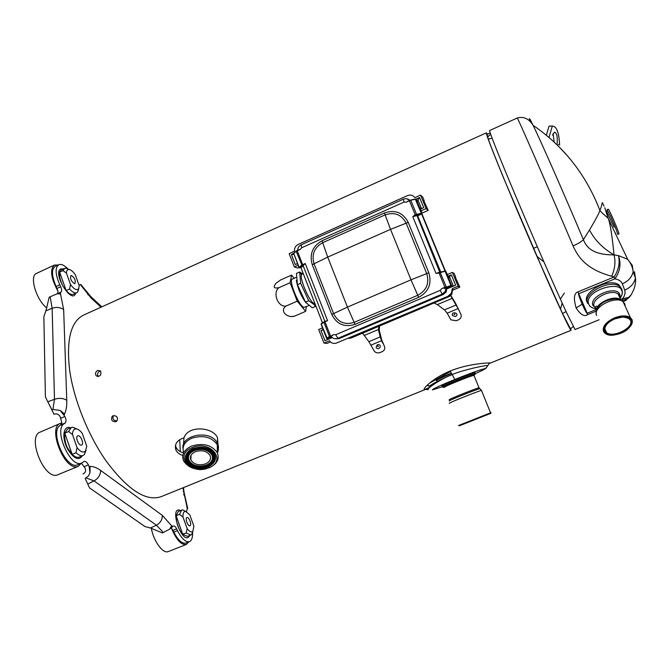 <?xml version="1.0" encoding="UTF-8"?>
<svg xmlns="http://www.w3.org/2000/svg" width="669" height="669" viewBox="0 0 669 669"><rect width="100%" height="100%" fill="white"/><g stroke="black" fill="none" stroke-linecap="round" stroke-linejoin="round"><path stroke-width="1" d="M451.491 373.319C441.022 377.684 436.029 380.109 436.514 380.577M442.727 386.983C441.114 387.05 445.671 384.876 456.409 380.452L475.233 373.628L475.207 374.105M443.622 387.242L443.095 387.334C442.401 387.092 446.934 384.959 456.693 380.954L475.124 374.297L473.945 375.317M487.4 134.185L486.371 132.838L83.349 315.199C70.713 321.722 66.156 340.153 69.676 370.517C73.874 399.761 88.191 435.394 106.062 460.882C127.687 489.942 146.068 501.859 161.204 496.641L425.852 389.249M486.371 132.838C485.92 133.867 491.765 149.162 503.899 178.723L545.862 276.832C560.706 310.257 569.06 328.053 570.941 330.218L570.799 328.521M490.277 362.958L489.022 363.735L490.277 362.958C489.231 362.765 468.158 363.551 450.178 371.027C431.597 378.554 421.253 390.412 424.84 389.517L429.824 387.217M182.804 455.422C179.317 454.335 177.001 452.478 175.855 449.861C174.291 444.166 177.009 440.143 184 437.81C188.081 425.091 212.909 426.839 217.5 437.71L217.994 444.475M192.931 531.245L191.752 534.372L190.857 535.008L186.241 533.009L182.679 534.113L176.139 515.749L178.288 511.417L182.737 509.912L185.614 511.409M186.241 533.009L187.119 528.552L182.997 517.104L179.543 514.386L176.139 515.749M179.543 514.386L181.667 510.062M188.742 541.915L186.342 544.466L168.337 551.549C163.102 554.191 153.444 541.087 151.336 528.234M186.342 544.466C181.199 545.185 176.248 539.724 171.481 528.1L173.84 532.106L177.494 530.651C181.709 538.813 185.698 542.467 189.461 541.631L185.848 543.052C182.06 543.905 178.054 540.259 173.84 532.106M179.986 526.62L178.866 523.501M187.119 528.552C189.478 531.73 191.401 532.649 192.881 531.295L193.859 526.102L189.787 514.837L185.547 511.4C183.649 511.409 182.796 513.307 182.997 517.104M190.857 535.008L187.462 536.354L182.829 534.364M189.954 525.75L189.971 525.742C192.112 525.115 189.018 516.619 186.986 517.522L186.944 517.538C184.803 518.149 187.93 526.712 189.954 525.75M86.042 450.178L84.428 454.452L83.056 455.489C81.041 456.25 78.699 455.321 76.023 452.712L72.16 454.351L64.784 433.152L67.469 429.164L71.29 427.524L72.98 427.257L76.876 428.988M76.023 452.712L77.035 447.578L72.486 434.541L68.639 431.505L64.784 433.152M68.639 431.505L71.29 427.533M81.342 463.174L78.34 466.285L56.957 475.115C43.443 478.945 26.911 436.288 40.224 432.074L60.302 423.418L61.941 422.992L60.177 425.417L64.224 423.678C53.194 429.674 70.78 469.028 81.769 462.998L77.713 464.704C66.632 470.767 49.063 431.446 60.177 425.417M78.34 466.285L77.169 466.628C64.107 470.257 47.44 427.432 60.302 423.418M69.049 445.521L67.82 441.975M77.035 447.578C80.472 451.935 83.299 453.072 85.507 451.006L86.769 446.231L82.287 433.428C80.205 430.61 78.173 429.088 76.191 428.879C73.824 428.871 72.595 430.761 72.486 434.541M83.056 455.489L79.226 457.103C77.194 457.872 74.836 456.952 72.16 454.351M81.325 445.119L81.61 445.036C84.286 444.166 80.84 435.185 78.056 435.753L77.738 435.837C75.053 436.698 78.549 445.755 81.325 445.119M78.858 288.306L77.646 292.027L76.734 292.754C74.836 293.474 72.461 292.228 69.593 289.016L66.181 290.589L59.641 272.174L60.946 270.109L64.642 268.361L65.805 268.135L69.024 269.473M69.593 289.016L70.496 284.467L66.465 273.136L63.045 270.594L59.641 272.174M63.045 270.594L64.642 268.361M46.813 308.008C36.168 299.863 29.11 275.845 36.527 273.395L54.432 265.041L58.103 265.024M56.146 286.541L59.8 284.852C55.293 274.357 54.933 267.65 58.738 264.732L55.142 266.404C51.304 269.339 51.638 276.054 56.146 286.541L57.952 291.232C50.936 278.103 49.757 269.373 54.432 265.041M63.404 282.928L62.309 279.851M70.496 284.467C73.916 289.142 76.584 290.614 78.507 288.899L79.268 285.88L75.288 274.733C72.996 271.413 70.855 269.657 68.874 269.465C67.326 269.49 66.524 270.719 66.465 273.136M76.734 292.754L73.356 294.301C71.441 295.029 69.049 293.791 66.181 290.589C59.508 283.23 58.747 272.166 59.892 273.044M74.368 283.631L74.895 283.572C75.89 280.662 74.744 277.969 71.458 275.486L70.914 275.544C69.927 278.48 71.081 281.172 74.368 283.631M186.534 511.693L187.496 507.779M192.58 532.842C192.714 537.667 191.668 540.594 189.461 541.631M81.769 462.998L84.118 461.418C85.54 461.083 86.97 462.254 88.383 464.913L89.144 466.485L89.981 472.682L88.467 475.952L85.139 478.394L89.554 487.893L144.972 526.562L150.425 527.992L162.433 532.925L169.6 529.204L173.396 525.934C174.433 525.709 175.521 526.687 176.641 528.87L177.494 530.651M61.941 422.992L60.126 416.62C58.813 414.379 57.032 413.517 54.791 414.044L54.03 414.303L51.839 409.796L52.893 409.436L60.16 410.448L64.91 416.469C66.264 419.63 66.34 421.83 65.127 423.059L64.224 423.678M59.8 284.852L60.695 286.725C61.899 289.526 61.983 291.341 60.929 292.152L49.188 297.212L45.902 310.842L43.853 316.705L45.4 396.934L51.839 409.796M58.738 264.732C61.155 263.778 64.165 265.1 67.761 268.695M80.982 284.526L81.509 285.345L80.982 284.526L78.892 284.827M54.03 414.303L45.4 396.934M89.554 487.893L85.139 478.394M81.459 463.224L85.122 468.175C86.05 470.55 85.573 472.356 83.684 473.585L82.981 473.945M57.952 291.232L57.693 293.448M52.893 409.436L54.482 399.309L52.149 308.284L50.158 296.768M163.395 532.524L156.421 525.215L94.036 480.919L86.117 477.892M610.379 215.953L607.051 209.723L608.246 209.213C608.782 208.201 619.996 234.267 618.892 233.941L617.696 234.443C617.362 232.227 614.92 226.055 610.379 215.953M614.058 227.176L606.499 211.329M614.828 232.31L615.622 233.372M548.973 137.429L552.335 126.04C556.608 126.157 559.041 132.504 559.627 145.081M550.361 126.09L552.201 126.081M548.99 126.157L546.381 135.255M554.141 141.853L553.104 133.7M557.143 143.576C557.67 136.627 556.784 132.822 554.476 132.153L552.561 135.188M606.181 325.176L604.876 327.969L605.052 330.754L606.499 332.56C613.03 338.271 633.995 327.818 630.533 320.484L628.96 318.494L625.415 317.156M604.835 331.163C606.816 336.298 619.36 335.311 626.594 329.491C633.66 322.182 632.305 318.034 622.53 317.064L615.045 318.804C609.267 321.337 605.805 324.507 604.651 328.303L604.835 331.163M587.031 301.97C581.578 292.044 609.752 277.025 619.084 285.061L621.568 288.899M620.021 295.146L619.193 296.35M630.758 326.029L632.322 322.659L632.146 319.832L630.365 317.583C626.585 315.275 621.35 315.358 614.644 317.834C606.072 321.881 602.343 326.405 603.455 331.398L605.077 333.413L609.166 334.993M631.929 320.242C629.328 315.952 623.633 315.3 614.844 318.302C601.306 323.42 599.859 336.106 612.511 335.211C622.697 333.923 629.228 329.85 632.096 323.01L631.929 320.242M599.156 319.749L575.022 329.541L566.258 312.03C555.437 288.598 534.389 240.405 516.97 199.078C499.5 157.667 488.763 130.555 489.616 130.522L517.221 118.028C516.317 114.499 545.82 181.909 573.074 245.908C578.008 257.08 586.562 269.515 611.675 276.238L614.159 276.949C618.691 269.666 620.113 262.557 618.432 255.625L614.058 254.897C615.756 261.755 614.962 268.871 611.675 276.238M596.313 311.068L587.75 314.564C584.472 317.006 580.608 314.815 576.151 307.974C573.392 298.491 573.985 293.139 577.924 291.901L614.159 276.949L614.895 278.848C618.808 279.542 621.292 281.206 622.346 283.84L624.687 290.137C625.582 292.771 624.846 295.673 622.471 298.826L620.656 299.561M622.262 300.95L622.973 300.205L622.471 298.826L629.286 297.228C630.541 296.15 632.172 293.265 634.195 288.582C635.558 283.656 635.951 280.119 635.391 277.969C634.304 283.38 630.733 287.427 624.687 290.137M604.776 207.725L608.113 218.194C610.011 222.376 611.993 234.61 614.058 254.897C593.863 254.939 586.504 248.09 583.41 239.694C581.127 241.852 577.682 243.926 573.074 245.908M568.198 156.68L558.54 146.268M596.163 309.555L587.165 313.226C586.964 314.004 585.283 310.985 582.147 304.161C579.17 296.919 578.033 293.448 578.727 293.766L614.895 278.848C620.146 271.438 621.325 263.695 618.432 255.625L627.673 259.271L608.113 218.194C601.214 212.374 601.674 212.24 599.901 210.484C586.253 174.985 563.992 146.595 533.118 125.329C540.736 140.9 563.892 193.458 583.41 239.694L589.481 229.977C595.627 219.658 599.106 213.168 599.901 210.484L599.901 210.484C603.455 202.247 600.938 200.039 604.057 206.102M605.905 211.245L606.741 214.122M619.737 294.352L618.766 295.405M629.838 296.534L627.882 298.658L622.973 300.205M626.477 299.929L623.056 301.66M543.897 261.855L536.914 256.344L533.477 248.433C512.889 200.984 492.66 151.88 488.328 139.152L492.091 138.199M533.477 248.433L537.299 246.669M488.328 139.152L487.024 134.352L490.193 132.922M487.617 137.053L490.611 134.16M573.249 326.673L570.398 328.747L562.562 313.594L536.914 256.344M560.505 309.187L562.161 303.065M560.396 298.984L564.352 293.089M562.562 313.594L566.016 311.503M175.479 445.278L175.989 447.151C177.252 449.978 179.794 451.893 183.632 452.896M99.689 371.22C97.473 372.683 96.98 374.473 98.209 376.588L96.202 375.802C94.973 373.678 95.475 371.88 97.691 370.409L100.601 370.977L99.689 371.22M113.395 415.616C112.208 419.003 113.429 420.726 117.058 420.793M429.364 383.253L450.496 371.471M193.132 449.075C186.969 452.052 184.786 456.057 186.584 461.1C191.091 467.656 198.141 469.538 207.716 466.745C214.038 463.734 216.204 459.636 214.214 454.443C209.623 448.063 202.59 446.273 193.132 449.075M214.214 454.443L215.017 457.312M207.741 465.549L207.122 465.783M185.94 457.078L186.944 453.013M193.642 449.693C187.905 452.47 185.873 456.199 187.554 460.899C191.752 466.995 198.308 468.743 207.223 466.142C213.093 463.341 215.109 459.528 213.269 454.703C208.996 448.757 202.456 447.093 193.642 449.693M193.985 450.112C188.524 452.746 186.592 456.291 188.198 460.757C192.187 466.552 198.417 468.216 206.888 465.741C212.474 463.082 214.389 459.461 212.642 454.878C208.577 449.225 202.364 447.636 193.985 450.112M194.269 450.454C202.281 448.088 208.226 449.61 212.115 455.012C213.779 459.394 211.948 462.864 206.612 465.407C198.509 467.773 192.555 466.184 188.733 460.648C187.203 456.375 189.043 452.972 194.269 450.454M212.407 458.892L212.775 457.345M188.19 457.144L188.482 458.7M187.588 457.529C187.772 454.142 189.904 451.542 194.002 449.71C202.373 447.235 208.586 448.824 212.642 454.477L213.361 457.738M186.91 457.504L187.571 460.498C191.76 466.594 198.317 468.342 207.231 465.741C211.446 463.893 213.712 461.225 214.03 457.73M188.466 457.078L188.549 455.74M212.491 455.94L212.508 457.27M183.532 444.325L184 437.81M183.022 448.514C180.58 435.686 207.975 429.59 216.171 441.18L217.45 443.162C218.855 446.098 218.796 449.016 217.266 451.909M190.958 457.964L190.389 457.688M190.983 457.161L190.481 456.843M183.758 452.654C181.759 446.583 184.435 441.774 191.786 438.22C203.234 434.808 211.755 436.991 217.333 444.76C218.646 447.486 218.671 450.212 217.408 452.946M191.51 446.114C203.05 442.694 211.638 444.868 217.266 452.645C219.716 459.009 217.074 464.035 209.33 467.723C197.606 471.143 189.001 468.827 183.507 460.774C181.332 454.636 184 449.744 191.51 446.114M192.112 447.67C210.459 439.55 227.527 460.908 208.711 467.79C190.958 475.793 173.221 454.979 192.112 447.67M206.478 465.08C211.688 462.588 213.478 459.21 211.847 454.928C208.059 449.643 202.247 448.155 194.42 450.471C189.31 452.93 187.504 456.25 189.009 460.431C192.739 465.841 198.568 467.388 206.478 465.08M205.508 463.901C209.865 461.819 211.362 458.993 210.007 455.413C206.838 450.981 201.971 449.735 195.407 451.667C191.125 453.733 189.62 456.517 190.882 460.021C194.01 464.545 198.885 465.841 205.508 463.901M208 466.92C214.557 463.793 216.806 459.536 214.741 454.142C209.966 447.519 202.674 445.663 192.848 448.573C186.459 451.659 184.192 455.815 186.049 461.05C190.732 467.865 198.049 469.822 208 466.92M214.44 460.724L215.585 457.22M185.372 456.977L186.342 460.506M100.601 370.977C101.546 375.309 100.082 376.915 96.202 375.802M113.12 415.717C116.899 415.608 118.187 417.339 116.975 420.901L115.921 421.679C112.049 421.788 110.778 420.04 112.116 416.427L113.12 415.717M430.945 386.322L432.45 385.21M426.931 385.478L429.916 386.297C428.235 385.57 445.495 377.115 452.085 374.648M474.982 373.026L474.965 372.566L455.965 379.432C445.136 383.897 440.545 386.105 442.184 386.046L442.334 386.013M432.45 389.902L442.41 386.741L432.617 389.835C431.622 389.115 449.635 381.556 454.853 379.482C459.77 377.441 479.439 369.731 484.782 368.703L486.313 367.758C486.212 368.502 482.55 370.459 475.325 373.611M428.294 389.659C425.869 388.438 445.161 376.764 452.093 374.673C458.307 371.546 479.765 366.06 487.467 365.517L487.358 365.893M449.468 296.409L350.941 338.054L348.524 338.363M351.15 337.97L349.636 337.887M322.525 327.869L318.678 329.516L323.955 343.072L329.441 340.747C331.297 343.239 333.689 343.991 336.607 342.996L448.991 295.874L336.607 342.996M451.416 293.198L451.876 293.423L452.746 288.891L452.286 288.648L451.416 293.198L448.523 295.665M451.876 293.423L448.991 295.874M446.357 291.592L444.601 292.336M323.955 343.072L327.099 343.389L330.469 341.959M338.874 338.405L337.644 338.924M452.286 288.648L458.073 286.198L459.82 287.16L452.854 290.112M459.82 287.16L455.372 277.334M447.277 274.558L452.386 272.375L454.192 273.487L455.714 277.183M452.386 272.375L458.073 286.198M421.637 214.03L444.96 270.82M421.938 213.896L445.311 270.794M422.039 213.118L428.202 210.4L423.845 200.792M421.094 210.827L426.128 208.603L428.202 210.4M420.4 209.138L423.72 207.666L419.555 197.531L416.034 199.094M421.52 208.636L417.891 199.814L419.555 197.531M417.138 201.469L416.544 201.737M419.706 209.439L420.308 209.18M424.188 200.641L422.699 197.029L420.558 195.089L414.897 197.614C412.965 195.172 410.507 194.503 407.513 195.599L298.09 244.503C295.447 245.908 294.251 248.115 294.511 251.143L289.159 253.676L294.318 266.939L297.747 268.068L298.951 267.533M426.128 208.603L420.558 195.089M297.462 263.594L295.288 264.564L291.416 254.613L293.783 253.166M293.858 254.337L291.416 254.613M298.115 265.259L294.318 266.939M323.361 330.009L320.978 330.503L324.933 340.672L332.192 337.594M324.03 321.873L327.576 320.627L305.231 263.494L303.107 265.626L324.9 321.421L323.913 322.282L327.576 320.627M323.186 329.566L320.978 330.503M453.381 286.156L449.476 276.648L451.358 274.842L455.622 285.203L447.536 288.64L447.176 287.754M417.665 215.794L440.712 271.99M448.799 288.105L448.439 287.227M447.285 276.581L447.887 276.322M447.987 276.28L451.358 274.842M447.929 278.162L448.539 277.903M446.658 288.239L444.015 288.448M300.833 267.408L322.491 322.935M446.992 287.829L446.156 291.96L443.187 294.536L339.467 338.481L335.746 338.757M416.996 215.652L439.776 272.25M446.892 287.871L444.04 288.088L444.893 287.269L441.682 288.632L440.21 290.346L442.217 294.101L445.203 291.5L446.156 287.754L445.203 291.5L446.156 291.96M439.734 272.183L435.987 273.37L438.463 273.119L445.713 271.02L448.339 276.933L449.969 277.861M438.237 272.86L438.914 272.576L444.893 287.269L446.24 286.775L440.051 272.166L445.036 271.104L450.914 285.429L445.094 287.645M421.955 213.888L417.732 215.744L421.771 213.737L414.897 215.468L414.688 215.075L412.798 216.723L435.987 273.37L438.463 273.119M407.58 201.277L410.791 200.307L416.561 214.373L415.215 214.841L409.445 200.767L406.3 202.163L409.361 200.491L415.516 199.245L418.451 201.168M421.771 213.737L422.147 213.386L421.278 213.277L415.265 199.028L416.135 199.195L421.988 213.511L416.218 199.237L415.315 199.036M422.156 213.403L419.956 207.85L421.11 208.82M416.946 215.359L414.897 215.468L412.798 216.723L416.553 215.644M296.225 251.109L293.75 253.492L296.317 250.984L300.247 249.437L301.644 247.764L301.167 244.829C298.968 245.933 297.797 247.747 297.655 250.281M303.366 266.279L299.386 267.817M329.516 337.853L330.887 337.126M332.276 335.57L333.547 334.584L335.687 334.743L337.945 338.288C335.286 339.233 333.003 338.656 331.105 336.54L332.276 335.57L326.631 338.405L329.432 336.415L323.913 322.282L321.279 324.105L327.2 338.414M384.391 346.274L381.69 339.86L379.273 330.277L378.537 330.143L380.201 336.908L368.862 341.675L374.28 351.15C375.811 352.856 377.742 353.316 380.067 352.53L382.158 351.66C384.566 350.389 385.319 348.591 384.391 346.274L383.145 343.189M460.899 314.288C461.752 316.68 460.924 318.528 458.424 319.841L456.275 320.744L450.889 319.849L447.176 313.184L458.114 308.601L460.899 314.288L455.731 303.609L450.864 295.489M370.994 345.145L381.589 340.697L382.718 343.13M381.589 340.697L380.201 336.908M456.183 304.964L444.492 309.881L437.367 304.604L452.16 298.357L458.114 308.601M444.492 309.881L447.176 313.184M368.862 341.675L362.59 333.17M364.128 335.512L378.495 329.449L378.537 330.143M433.989 302.99L437.367 304.604M452.16 298.357L450.68 295.665M378.495 329.449L378.913 326.271M379.524 326.012L379.273 330.277M306.327 306.628L305.633 311.361L297.237 301.175L290.103 282.761L291.55 275.101L294.109 278.296M291.55 275.101L280.629 279.918L275.954 283.338C272.827 287.269 273.847 288.707 279.006 287.645L290.103 282.761M297.237 301.175L286.098 306.026C277.928 307.539 272.208 292.637 279.006 287.645M305.633 311.361L294.619 316.119C286.466 318.402 279.425 310.282 286.098 306.026M290.998 316.654L294.619 316.119M300.674 283.28L299.645 271.999L296.451 273.412L297.429 284.701L300.674 283.28L308.718 300.749L305.474 302.154L297.429 284.701M310.449 292.06L305.691 279.876M314.923 303.542L314.388 303.542C309.63 303.216 297.897 274.976 302.145 274.106L303.249 273.621M305.474 302.154L312.289 307.815L315.484 306.435L314.229 304.696L308.718 300.749M315.592 305.256L315.484 306.435M302.681 273.872L299.645 271.999M296.844 282.82C298.541 289.71 301.326 296.024 305.223 301.761M305.992 302.923C300.991 295.882 297.78 288.372 296.359 280.411M308.618 305.633L304.077 307.372C299.344 307.121 288.088 279.985 292.328 279.073L296.158 277.392M444.534 387.334C440.628 387.953 469.956 375.978 473.945 375.334L474.07 375.66M479.121 388.003L479.021 387.769C475.124 388.63 445.696 400.53 449.526 399.694M480.033 388.823L479.715 388.672C475.241 389.776 445.646 401.76 449.535 400.882M481.571 390.621L481.479 390.395C477.281 391.382 445.42 404.235 449.568 403.256M491.029 412.656L458.549 425.509M490.712 413.367L459.243 425.819L490.712 413.367M460.046 425.501L489.9 413.685L460.046 425.501M436.614 380.201C436.606 379.574 441.532 377.207 451.391 373.093M436.798 380.703C435.82 380.402 440.737 377.993 451.567 373.469M443.856 387.033C439.5 387.727 472.615 374.306 474.605 374.581L473.535 375.434M182.913 487.835L187.37 508.9M172.527 526.804L162.35 515.389L100.668 470.441C96.896 467.706 93.342 466.377 89.997 466.46L89.144 466.485M64.14 414.88L64.567 413.96C66.214 410.34 66.942 405.799 66.766 400.338L63.664 309.638L60.218 292.42M80.464 284.71L91.126 298.039L100.994 307.213M82.32 455.798C78.791 460.933 73.991 458.85 67.912 449.535L67.042 447.87C61.431 436.815 63.714 424.832 70.563 427.834M189.72 535.459L189.126 536.505C181.826 545.486 168.488 504.911 180.538 510.514M75.656 293.248C72.143 305.039 52.55 273.914 60.494 268.997L63.572 268.854M87.681 294.477L90.792 296.559L81.509 285.345L81.284 285.964M101.822 306.837L90.792 296.559L91.126 298.039M59.499 275.059L60.285 275.11M182.679 534.105L182.679 534.105C178.364 529.171 176.206 523.158 176.198 516.075M65.244 434.582L64.734 434.925L65.336 434.833M172.987 530.325L176.641 528.87M100.668 470.441C100.517 474.931 98.31 478.427 94.028 480.919L87.748 484.063M162.35 515.389C162.375 519.662 160.393 522.941 156.421 525.215L150.425 527.992M84.361 466.602L88.383 464.913M61.088 424.798L65.127 423.059M60.896 418.209L64.91 416.469M63.664 309.638C60.478 307.297 56.639 306.845 52.149 308.284L45.902 310.842M66.766 400.338C63.371 398.147 59.282 397.804 54.482 399.309L47.792 401.751M57.041 288.406L60.695 286.725M56.74 293.858L60.687 293.883M60.16 410.448L64.567 413.96M90.072 472.155L89.997 466.46M169.6 529.204L171.749 525.658M187.479 507.721L186.902 507.47M183.791 494.976L184.034 492.309L183.314 491.539M622.346 283.84C628.442 281.105 632.038 277.025 633.142 271.597C632.606 267.123 630.783 263.017 627.673 259.271L632.255 265.267L633.142 271.597L635.391 277.969L634.505 271.673L635.09 277.125M557.486 145.232L558.431 144.32M622.346 291.726L619.762 286.533C610.454 278.521 582.323 293.44 587.633 303.375L587.658 303.433M595.218 308.041L597.3 308.192M620.196 298.533L622.019 294.761C626.744 277.443 582.515 290.262 588.82 304.362L588.837 304.42C589.924 306.77 592.257 308.233 595.845 308.802M596.673 308.71L593.035 305.641C588.26 296.359 616.801 284.609 619.87 294.669L620.063 297.454M594.248 306.67L594.231 306.628C590.259 299.252 611.282 288.172 618.173 294.109C619.143 293.9 619.745 295.138 619.987 297.805L619.937 297.981M622.479 301.301C621.033 299.628 618.608 298.784 615.229 298.784C605.102 299.996 598.814 304.019 596.355 310.851C595.259 303.216 614.56 294.419 620.757 299.771L618.173 294.109L619.787 296.183L620.054 298.24M596.572 315.5C592.199 307.447 615.505 295.221 623.107 301.711L624.888 303.985L625.172 306.226M596.84 306.084L595.418 306.661M517.221 118.028C523.626 116.214 528.92 118.647 533.118 125.329C529.413 117.719 528.485 116.565 530.325 121.867M614.058 254.897C603.095 248.575 594.9 240.263 589.481 229.977M577.924 291.901L587.75 314.564M630.892 295.071L625.339 300.858M576.151 307.974L582.147 304.161M429.916 386.297L430.769 386.456M424.84 389.517L427.826 389.458M489.022 363.735L486.321 367.758L489.022 363.735M450.178 371.027L454.853 379.482M448.514 296.074L449.351 296.459L451.642 294.444L452.252 292.729M417.088 215.878L417.515 216.003M331.673 337.82L329.909 337.602M305.231 263.494L301.627 265.208L299.118 267.282L299.787 267.868M304.035 264.498L302.656 264.631L297.245 250.775L300.247 249.437M302.89 264.999L299.553 267.533L299.118 267.282L293.75 253.492L298.968 267.449M302.07 265.459L296.225 251.36L298.909 249.721M446.332 287.595L446.708 288.03M447.829 287.469L449.953 286.758M450.245 286.758L451.015 287.16M450.178 286.784L450.965 287.185M440.085 272.166L445.638 271.004L451.516 285.312L446.173 287.252M439.993 272.191L438.914 272.576L439.993 272.191M444.768 270.87L445.713 271.02L451.558 285.663L453.256 286.215M443.187 294.536L442.217 294.101L337.945 338.288L339.467 338.481M406.3 202.163L404.109 202.071L403.307 199.211C405.682 198.275 407.847 198.643 409.813 200.299M409.938 200.248L406.418 198.735M410.574 200.09L415.181 199.061L409.361 200.483M421.219 213.762L421.278 213.277L416.561 214.373L416.494 214.866M417.531 216.229L417.096 215.234M415.424 215.234L414.688 215.075M452.629 286.474L450.847 285.906M451.383 285.822L452.888 286.365M335.687 334.743L440.21 290.346M326.589 338.305L321.153 324.356L323.947 321.948M329.867 336.666L329.432 336.415L330.486 335.888L324.958 321.747L326.179 320.877M330.712 336.239L333.547 334.584M330.754 338.205L329.449 338.046L330.871 337.134M327.091 338.606L329.223 338.857M347.445 307.113L333.58 313.594C338.012 322.316 344.878 325.234 354.169 322.358L417.757 295.288C426.571 290.446 429.565 283.221 426.73 273.604L406.158 223.178C401.542 214.523 394.543 211.755 385.16 214.883L322.717 242.671C314.305 247.455 311.419 254.513 314.062 263.837L333.58 313.594L331.757 314.447C336.775 324.314 344.543 327.626 355.055 324.373L347.445 307.113L410.992 279.826L390.537 229.358L327.71 257.105L322.057 240.765C312.54 246.184 309.279 254.17 312.264 264.723L327.71 257.105L347.445 307.113M355.055 324.373L418.652 297.329C428.637 291.86 432.023 283.673 428.812 272.776L408.232 222.359L390.537 229.358L384.449 212.976L322.057 240.765M418.652 297.329L410.992 279.826L428.812 272.776M312.264 264.723L331.757 314.447M408.232 222.359C402.997 212.558 395.07 209.43 384.449 212.976M404.109 202.071L301.644 247.764M378.37 346.559L377.759 346.375L377.977 345.831L378.37 346.559M376.103 347.512L377.216 344.819C382.877 343.406 379.448 351.71 376.103 347.512M454.075 314.422C454.636 313.669 454.845 313.736 454.686 314.614L454.075 314.422M452.428 315.567C451.031 310.466 460.515 313.477 455.505 316.546L452.428 315.567M460.799 425.241L490.762 413.35L481.479 390.395L479.021 387.769L473.945 375.334L474.38 374.707L473.953 375.2M460.473 425.283L488.32 414.27M451.383 373.093C439.617 378.219 434.674 380.602 436.548 380.26M474.806 372.6L475.233 373.628M475.124 374.297L475.416 373.595M490.419 363.041L571.1 330.302M185.547 511.4L182.737 509.912M192.881 531.295L191.752 534.372M65.462 435.21L64.659 435.552M76.191 428.879L72.98 427.257M85.507 451.006L84.428 454.452M60.578 274.976L59.508 275.469M67.728 292.194L67.243 292.412M68.874 269.465L65.805 268.135M78.507 288.899L77.646 292.027M179.685 439.642L180.312 451.65M59.508 274.85L60.235 273.989M64.985 433.838C64.308 433.286 64.333 443.279 68.246 449.058L72.035 454.092M183.515 487.592L184.034 492.309L187.696 508.398M606.599 211.496L607.101 210.334M549.124 126.115L552.335 126.04M606.499 332.56L604.768 328.571M620.071 297.672L622.019 294.761C622.747 291.132 621.994 288.389 619.762 286.533L619.084 285.061M589.632 305.934L590.894 306.937M630.365 317.583L623.107 301.711C620.748 299.653 618.123 298.683 615.229 298.784C618.248 298.892 620.088 299.227 620.757 299.771M596.355 310.851L596.221 313.201M188.767 459.829L188.733 460.648M217.45 443.162L217.5 437.71M217.266 452.645L217.333 444.76M191.05 455.296L190.882 460.021M186.091 460.013L186.049 461.05M430.995 386.281L427.123 385.277M426.078 389.157L427.943 389.132M113.22 415.675L112.116 416.427M175.989 447.151L175.847 449.861M451.249 294.26L451.642 294.444L449.417 296.467L351.058 338.046L348.599 338.33M440.152 272.141L416.862 215.334M293.842 253.125L296.267 251.026M296.317 250.984L297.195 250.482M447.837 287.469L449.769 286.792M438.379 272.81L438.914 272.576M420.918 208.904L419.998 208.126M416.988 215.552L417.749 215.744M303.366 266.287L299.637 267.909M321.388 323.696L323.988 321.898M321.128 324.222L321.346 323.729M331.431 337.92L329.717 337.711M403.307 199.211L301.167 244.829M301.619 274.691L299.921 272.81M314.238 303.5L314.355 304.838"/></g></svg>
